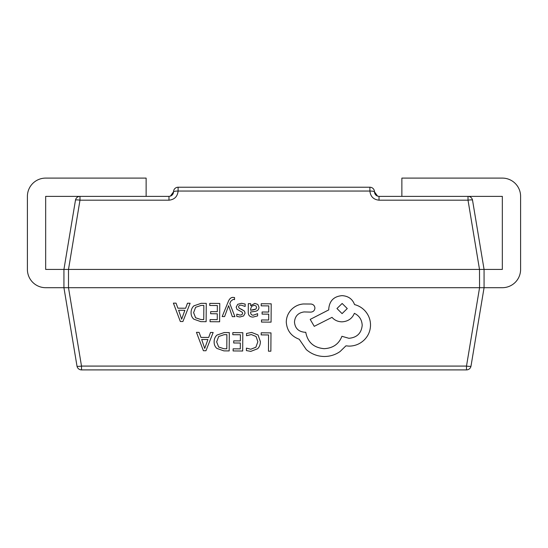 <?xml version="1.0" encoding="UTF-8"?>
<svg xmlns="http://www.w3.org/2000/svg" width="548" height="548" viewBox="0 0 548 548"><rect width="100%" height="100%" fill="white"/><g stroke="black" fill="none" stroke-linecap="round" stroke-linejoin="round"><path stroke-width="0.82" d="M190.108 303.256L187.464 303.236L185.642 308.236L177.901 308.182L176.045 303.154L173.394 303.119L180.34 321.505L182.902 321.525L190.108 303.256L187.464 303.222L185.642 308.216L177.901 308.168L176.045 303.14L173.394 303.133M219.762 303.462L209.774 303.373L209.754 305.462L217.351 305.531L217.303 311.682L210.665 311.634L210.644 313.73L217.289 313.792L217.248 319.642L210.076 319.594L210.062 321.703L219.632 321.786L219.762 303.462L209.774 303.373L209.754 305.483M234.907 316.655L229.797 303.558L230.838 301.188L233.236 299.359L234.551 299.633L234.565 297.571L233.071 297.372C231.03 297.359 229.441 298.742 228.304 301.53L222.173 316.566L224.584 316.58L228.632 305.695L232.311 316.634L234.907 316.655L229.804 303.551M239.168 308.161L238.579 306.914C238.586 305.75 239.51 305.161 241.339 305.174L245.155 306.469L245.168 304.085L241.579 303.291L237.702 304.304L236.188 307.161L236.955 309.305L242.195 312.161L242.689 313.381L241.976 314.648L240.14 315.114L236.777 314.141L236.757 316.388L239.901 316.991L243.579 315.977L245.093 313.196L244.449 311.106L239.168 308.175L238.579 306.928M245.093 313.155L244.449 311.12L241.593 309.353M242.689 313.367L241.976 314.634M258.964 307.202L257.841 304.448L254.779 303.393L250.703 305.702L250.655 303.674L248.326 303.647L248.265 312.079C248.244 315.395 249.833 317.059 253.025 317.08L257.601 315.895L257.622 313.661L253.258 315.203C251.47 315.189 250.58 314.114 250.594 311.976L254.525 311.476C257.464 311.1 258.944 309.682 258.964 307.236L257.841 304.435L254.779 303.38L250.642 305.688M229.317 332.595L224.207 332.547L216.974 335.061C215.097 336.76 214.145 339.034 214.124 341.87L214.124 341.884C214.104 344.596 215.022 346.774 216.878 348.405L223.885 350.878L229.18 350.919L229.317 332.595L224.207 332.561L216.974 335.075C215.097 336.773 214.145 339.048 214.124 341.884L214.124 341.87M479.5 269.431L468.019 200.184A4.569 0.74 -9.5 0 1 472.527 200.184L484.069 269.431L484.069 287.7L471.006 366.085A4.569 0.74 9.5 0 1 466.499 366.085L466.499 369.9L81.501 369.9A4.569 4.569 0 0 1 76.994 366.085A4.569 0.74 -9.5 0 0 81.501 366.085L466.499 366.085L479.562 287.7L479.5 269.431L68.5 269.431L68.5 287.7L479.5 287.7M68.5 287.7L81.501 366.085L81.501 369.9M270.993 332.889L261.197 332.8L261.184 334.89L268.582 334.958L268.465 351.193L270.863 351.206L270.993 332.889L261.197 332.8L261.184 334.91M260.375 341.527L258.04 334.972L251.676 332.431L246.525 333.472L246.511 335.739L251.313 334.547L256.074 336.513L257.861 341.747L255.868 347.226L250.792 349.227L246.422 348.11L246.401 350.583L250.799 351.378L257.642 348.727C259.444 346.946 260.355 344.576 260.375 341.63L258.04 334.986L251.676 332.444L246.525 333.458L246.511 335.739M257.861 341.747L255.868 347.247L250.792 349.24L246.422 348.11L246.401 350.597M232.825 332.602L232.811 334.712L240.401 334.76L240.36 340.911L233.715 340.863L233.701 342.98L240.339 343.021L240.298 348.871L233.133 348.823L233.112 350.946L242.682 351.015L242.812 332.691L232.825 332.602L232.811 334.712M199.095 332.369L196.451 332.348L203.39 350.734L205.959 350.754L213.165 332.485L210.514 332.465L208.692 337.445L200.958 337.39L199.095 332.369L196.451 332.348M213.165 332.485L210.514 332.451L208.692 337.465L200.958 337.41L199.095 332.383M261.211 303.736L261.197 305.839L268.787 305.894L268.746 312.038L262.102 311.997L262.088 314.093L268.732 314.155L268.691 320.005L261.519 319.95L261.506 322.073L271.068 322.142L271.205 303.818L261.211 303.736L261.197 305.839M206.26 303.366L201.157 303.332L193.924 305.832C192.047 307.531 191.094 309.805 191.074 312.641L191.074 312.655C191.053 315.367 191.971 317.545 193.828 319.176L200.835 321.649L206.13 321.69L206.26 303.366L201.157 303.318L193.924 305.846C192.047 307.544 191.094 309.819 191.074 312.655L191.074 312.641M370.523 325.149C370.496 319.765 368.681 315.018 365.078 310.915C362.173 307.764 358.666 305.654 354.556 304.585C352.467 299.016 348.302 296.03 342.075 295.639C334.04 296.358 329.601 300.667 328.779 308.593L328.766 309.894L310.209 319.402L314.251 326.334L332.013 317.34C334.506 320.203 337.794 321.703 341.89 321.84C347.946 321.491 352.104 318.655 354.364 313.326C359.296 315.73 361.913 319.744 362.201 325.368L362.201 325.354C361.372 333.273 356.94 337.582 348.905 338.287L341.918 336.287C338.87 344.082 332.937 348.206 324.128 348.665C313.744 347.727 307.62 342.253 305.757 332.252L304.702 332.246C298.434 331.615 295.023 328.204 294.475 322.012C294.975 316.169 298.174 312.805 304.058 311.935L310.791 312.113C313.278 311.887 314.655 310.552 314.915 308.099L314.915 308.072C314.71 305.763 313.442 304.407 311.113 304.024L303.318 303.969C298.585 304.387 294.564 306.318 291.262 309.743C288.022 313.264 286.364 317.374 286.282 322.087C286.885 330.526 291.2 336.246 299.235 339.26L306.291 349.597C311.456 354.042 317.429 356.344 324.204 356.495C330.081 356.474 335.376 354.816 340.089 351.528L345.939 345.836L348.98 346.117C354.83 346.096 359.913 344.048 364.208 339.972C368.29 335.897 370.393 330.965 370.523 325.163L370.523 325.005M370.523 325.163C370.496 319.779 368.681 315.031 365.078 310.928C362.173 307.777 358.666 305.674 354.556 304.599C352.467 299.03 348.302 296.043 342.075 295.653C334.04 296.345 329.601 300.653 328.779 308.572L328.766 309.873L310.209 319.402M76.994 366.085L63.931 287.7L63.931 269.431L75.473 200.184A4.569 0.74 9.5 0 1 79.981 200.184L68.5 269.431M75.473 200.184A4.569 4.569 0 0 1 79.981 196.369L168.969 196.369L170.401 196.136L173.531 191.8A4.569 4.569 0 0 1 178.1 187.231L369.9 187.231A4.569 4.569 0 0 1 374.469 191.8L377.599 196.136L379.031 196.369L468.019 196.369A4.569 4.569 0 0 1 472.527 200.184A4.569 4.569 0 0 0 468.019 196.369L502.331 196.369L502.331 269.431L479.562 269.431M146.131 196.369L146.131 178.1L45.669 178.1A18.269 18.269 0 0 0 27.4 196.369L27.4 269.431A18.269 18.269 0 0 0 45.669 287.7L68.438 287.7M479.562 287.7L502.331 287.7A18.269 18.269 0 0 0 520.6 269.431L520.6 196.369A18.269 18.269 0 0 0 502.331 178.1L401.869 178.1L401.869 196.369M170.401 196.129C172.346 195.369 173.394 193.93 173.531 191.8A4.569 0.754 0 0 1 178.1 191.047C177.518 196.554 174.476 199.602 168.969 200.184L79.981 200.184L79.981 196.369L45.669 196.369L45.669 269.431L68.438 269.431M466.499 369.9A4.569 4.569 0 0 0 471.006 366.085A4.569 4.569 0 0 1 466.499 369.9M369.9 187.231L369.9 191.047A4.569 0.754 0 0 1 374.469 191.8C374.606 193.93 375.654 195.369 377.599 196.129M268.582 334.958L268.465 351.193M240.401 334.76L240.36 340.925L233.715 340.863M233.715 340.877L233.701 342.98M240.339 343.021L240.298 348.884L233.133 348.823L233.112 350.946M242.812 332.691L232.825 332.622M216.645 341.836L218.645 347.014L223.995 348.775L226.804 348.795L226.899 334.664L224.207 334.65L218.673 336.52L216.645 341.897M216.645 341.822L218.645 346.994L223.995 348.761L226.804 348.775L226.899 334.664M207.918 339.527L201.685 339.486L204.712 348.405L207.918 339.527M201.691 339.486L204.712 348.391L207.911 339.527M268.787 305.894L268.746 312.059L262.102 311.997M262.102 312.011L262.088 314.107M268.732 314.155L268.691 320.005M268.691 320.018L261.519 319.95L261.506 322.073M271.205 303.818L261.211 303.75M257.622 313.661L253.258 315.216C251.47 315.203 250.58 314.127 250.594 311.997L250.594 312.031M250.655 303.674L248.326 303.661L248.265 312.065M255.971 309.065L256.601 307.394L255.937 305.88L254.162 305.277L251.635 306.325L250.614 308.99L250.607 310.243L253.717 309.853L255.971 309.065L256.601 307.373M250.607 310.23L255.971 309.045M245.168 304.099L241.579 303.304L237.702 304.318L236.188 307.12M241.976 314.648L240.14 315.127L236.777 314.141L236.757 316.388M241.593 309.367L239.168 308.175M234.565 297.585L233.071 297.393C231.03 297.379 229.441 298.763 228.304 301.544L222.173 316.566M217.351 305.531L217.303 311.682M217.303 311.696L210.665 311.634L210.644 313.751M217.289 313.792L217.248 319.655L210.076 319.594M210.076 319.607L210.062 321.717M200.945 319.546L195.595 317.772L193.595 312.593L195.595 317.785L200.945 319.546L203.746 319.566L203.849 305.442L201.15 305.421L195.615 307.291L193.595 312.675M200.945 319.532L203.746 319.546L203.849 305.442M184.868 310.298L178.627 310.257L181.662 319.176L184.868 310.298M178.634 310.257L181.662 319.162L184.861 310.298M362.201 325.354L362.201 325.368C361.372 333.287 356.94 337.595 348.905 338.301L341.918 336.301C338.87 344.096 332.937 348.22 324.128 348.679C313.744 347.74 307.62 342.267 305.757 332.266L304.702 332.259C298.434 331.629 295.023 328.218 294.475 322.025L294.475 322.087M314.915 308.099C314.71 305.777 313.442 304.421 311.113 304.037L303.318 303.982C298.585 304.407 294.564 306.332 291.262 309.757C288.022 313.278 286.364 317.388 286.282 322.101L286.282 322.087M342.151 303.469L336.965 308.517L342.082 313.634L347.268 308.551L342.151 303.469M336.965 308.538L342.082 313.62L347.268 308.538M468.019 196.369L468.019 200.184L379.031 200.184L379.031 196.369M168.969 196.369L168.969 200.184C174.476 199.602 177.518 196.554 178.1 191.047L369.9 191.047C370.482 196.554 373.524 199.602 379.031 200.184M178.1 191.047L178.1 187.231"/></g></svg>
